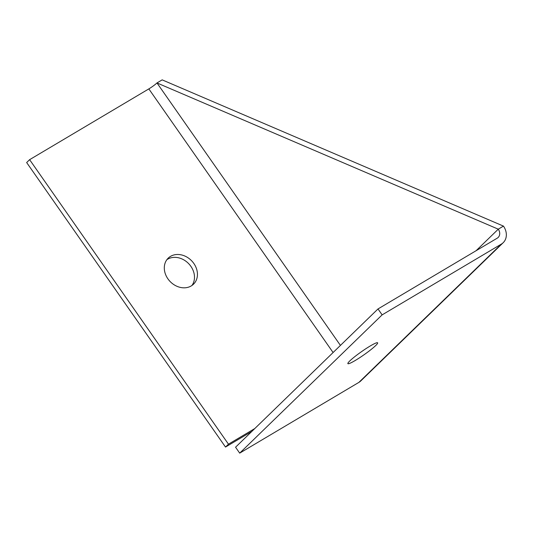 <?xml version="1.0" encoding="UTF-8"?>
<svg xmlns="http://www.w3.org/2000/svg" width="533" height="533" viewBox="0 0 533 533"><rect width="100%" height="100%" fill="white"/><g stroke="black" fill="none" stroke-linecap="round" stroke-linejoin="round"><path stroke-width="0.8" d="M375.712 345.537A18.155 1.992 -35 0 1 359.475 357.843A18.155 1.992 -35 0 1 347.869 363.633A18.155 1.992 -35 0 1 361.614 351.593A18.155 1.992 -35 0 1 377.637 342.826A18.155 1.992 -35 0 1 375.712 345.537M193.832 263.462A18.155 14.937 -134.1 0 1 193.519 284.182A18.155 14.937 -134.1 0 1 170.154 281.557A18.155 14.937 -134.1 0 1 168.228 258.125A18.155 14.937 -134.1 0 1 193.832 263.462M191.92 285.495A18.155 14.937 45.9 0 0 190.874 266.333A18.155 14.937 45.9 0 0 166.869 259.684M503.205 242.682L360.768 380.948A14.524 11.953 -134.1 0 1 358.922 382.361L239.697 453.137L382.134 314.87L501.36 244.094A14.524 11.953 45.9 0 0 503.205 242.682A14.524 11.953 45.9 0 0 503.458 226.105L162.165 79.863L156.982 82.941L498.275 229.177L503.458 226.105M239.697 453.137L235.559 447.22L377.997 308.947L497.222 238.171A7.262 5.976 45.9 0 0 498.148 237.471A7.262 5.976 45.9 0 0 498.275 229.177L476.069 250.73M377.997 308.947L382.134 314.87M254.801 428.545L228.464 444.176L225.499 447.054L251.836 431.417M228.464 444.176L29.615 159.673L148.834 88.898A7.262 0.799 145 0 0 156.982 82.941L340.434 345.417M29.615 159.673L26.65 162.545L225.499 447.054M358.922 382.361L501.36 244.094M333.098 352.533L148.834 88.898"/></g></svg>

